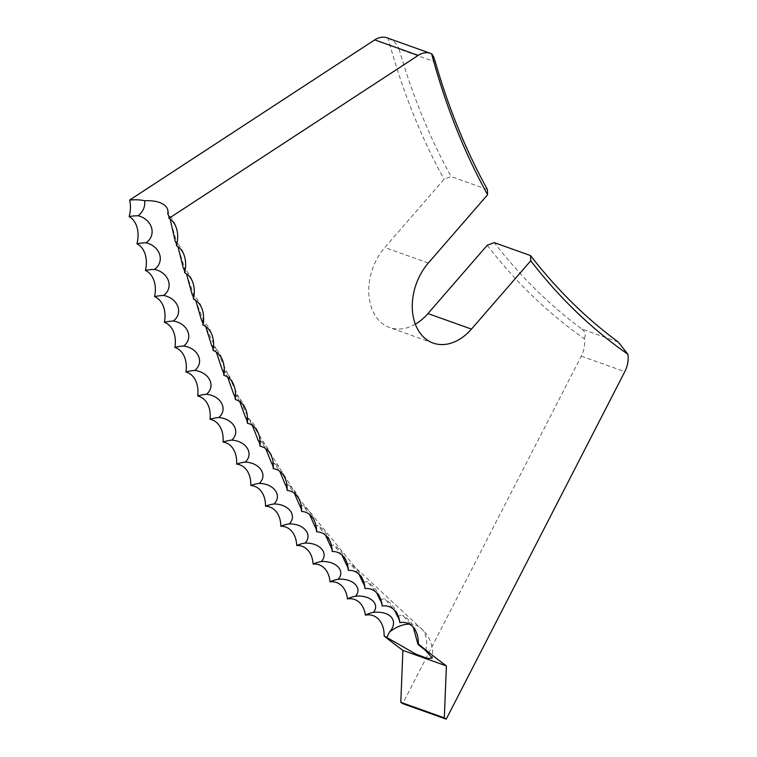 <?xml version="1.0" encoding="UTF-8"?>
<svg xmlns="http://www.w3.org/2000/svg" width="757" height="757" viewBox="0 0 757 757"><rect width="100%" height="100%" fill="white"/><g stroke="black" fill="none" stroke-linecap="round" stroke-linejoin="round"><path stroke-width="0.57" stroke-dasharray="3.79 2.84" d="M415.338 324.195A49.896 35.768 -70.4 0 1 389.618 327.544A49.896 35.768 -70.4 0 1 383.761 324.564A49.896 35.768 -70.4 0 1 384.802 247.52L444.094 179.21L451.115 176.57A748.446 536.571 -70.4 0 1 399.043 49.025L435.332 61.97M618.27 342.022L581.982 329.087A748.446 536.571 -70.4 0 1 494.255 242.628M487.243 245.259A753.944 540.517 109.6 0 0 584.366 338.729A22.171 15.897 -70.4 0 1 581.3 356.15L402.715 703.632M387.035 37.85A22.171 15.897 -70.4 0 1 388.133 38.304A753.944 540.517 109.6 0 0 444.094 179.21M581.982 329.087C585.199 331.803 585.994 335.02 584.366 338.729M167.713 213.881L170.136 219.076M175.151 241.161L176.002 241.653L177.952 246.659M183.27 267.978L184.273 268.47L186.487 273.779M192.051 294.303L193.215 294.795L195.732 300.406M201.485 320.107L202.829 320.58L205.686 326.522L197.426 305.024M211.582 345.381L213.095 345.826L216.332 352.1M222.312 370.107L224.025 370.495L227.677 377.128M233.686 394.246L235.588 394.577L239.695 401.579M245.675 417.788L247.794 418.044L252.384 425.434M258.288 440.716L260.626 440.886L265.735 448.674M271.498 463L274.072 463.066L279.74 471.28M285.304 484.631L288.124 484.594L294.378 493.233M299.687 505.591L302.781 505.43L309.632 514.523M314.638 525.85L318.016 525.557L325.501 535.123M330.147 545.409L333.828 544.974L341.956 555.032M346.195 564.239L350.198 563.643L358.988 574.232M362.773 582.322L367.136 581.575L376.57 592.703M379.872 599.648L384.603 598.74L394.69 610.426M397.463 616.207L402.61 615.129L413.331 627.402M487.394 189.515L451.115 176.57M388.133 38.304C393.621 40.537 397.264 44.105 399.043 49.025M425.652 650.566A33.128 22.417 -51.3 0 0 420.239 627.676A33.128 22.417 -51.3 0 0 415.707 625.168A33.128 22.417 -51.3 0 0 409.367 624.128M428.311 263.039L384.802 247.52M581.3 356.15L624.809 371.668M167.723 209.84L169.682 217.297M172.899 229.116L177.422 244.823M180.488 254.977L185.91 272.009M188.635 280.185L195.211 298.958M206.5 328.566L248.22 417.599L298.201 497.718L355.79 568.005L420.239 627.676A33.128 33.128 0 0 1 432.342 658.098M399.601 620.882A33.128 33.128 0 0 0 384.603 598.74M381.85 603.547A33.128 33.128 0 0 0 367.136 581.575M364.609 585.416A33.128 33.128 0 0 0 350.198 563.643M347.908 566.52A33.128 33.128 0 0 0 333.828 544.974M331.755 546.876A33.128 33.128 0 0 0 318.016 525.557M316.171 526.494A33.128 33.128 0 0 0 302.781 505.43M301.154 505.402A33.128 33.128 0 0 0 288.124 484.594M286.723 483.6A33.128 33.128 0 0 0 274.072 463.066M272.899 461.117A33.128 33.128 0 0 0 260.626 440.886M259.679 437.981A33.128 33.128 0 0 0 247.794 418.044M247.085 414.193A33.128 33.128 0 0 0 235.588 394.577M235.134 389.789A33.128 33.128 0 0 0 224.025 370.495M223.817 364.779A33.128 33.128 0 0 0 213.095 345.826M213.162 339.193A33.128 33.128 0 0 0 202.829 320.58M203.16 313.048A33.128 33.128 0 0 0 193.215 294.795M193.839 286.364A33.128 33.128 0 0 0 184.273 268.47M185.191 259.168A33.128 33.128 0 0 0 176.002 241.653M177.233 231.481A33.128 33.128 0 0 0 168.423 214.345M417.864 637.432A33.128 33.128 0 0 0 402.61 615.129M433.127 343.063L389.618 327.544"/><path stroke-width="1.14" d="M373.352 612.385C391.445 610.662 398.778 621.639 389.514 632.038A30.848 6.056 110.7 0 0 386.846 637.47L415.763 654.076L427.639 658.476L432.342 658.098L425.652 650.566A1119.83 802.817 -70.4 0 1 417.94 644.283L418.29 643.895A26.4 18.925 109.6 0 0 417.864 637.432A26.4 18.925 109.6 0 0 399.857 622.623A26.4 18.925 109.6 0 0 399.601 620.882A26.4 18.925 109.6 0 0 382.181 605.988A26.4 18.925 109.6 0 0 381.85 603.547A26.4 18.925 109.6 0 0 364.997 588.567A26.4 18.925 109.6 0 0 364.609 585.416A26.4 18.925 109.6 0 0 348.334 570.399A26.4 18.925 109.6 0 0 347.908 566.52A26.4 18.925 109.6 0 0 332.209 551.474A26.4 18.925 109.6 0 0 331.755 546.876A26.4 18.925 109.6 0 0 316.625 531.821A26.4 18.925 109.6 0 0 316.171 526.494A26.4 18.925 109.6 0 0 301.598 511.458A26.4 18.925 109.6 0 0 301.154 505.402A26.4 18.925 109.6 0 0 287.14 490.404A26.4 18.925 109.6 0 0 286.723 483.6A26.4 18.925 109.6 0 0 273.268 468.659A26.4 18.925 109.6 0 0 272.899 461.117A26.4 18.925 109.6 0 0 259.992 446.261A26.4 18.925 109.6 0 0 259.679 437.981A26.4 18.925 109.6 0 0 247.321 423.229A26.4 18.925 109.6 0 0 247.085 414.193A26.4 18.925 109.6 0 0 235.276 399.564A26.4 18.925 109.6 0 0 235.134 389.789A26.4 18.925 109.6 0 0 223.845 375.311A26.4 18.925 109.6 0 0 223.817 364.779A26.4 18.925 109.6 0 0 213.058 350.463A26.4 18.925 109.6 0 0 213.162 339.193A26.4 18.925 109.6 0 0 202.914 325.065A26.4 18.925 109.6 0 0 203.16 313.048A26.4 18.925 109.6 0 0 193.432 299.129A26.4 18.925 109.6 0 0 193.839 286.364A26.4 18.925 109.6 0 0 184.604 272.681A26.4 18.925 109.6 0 0 185.191 259.168A26.4 18.925 109.6 0 0 176.457 245.732A26.4 18.925 109.6 0 0 177.233 231.481A26.4 18.925 109.6 0 0 168.981 218.319A28.69 13.74 -14.5 0 0 167.713 213.881A33.128 15.859 -14.5 0 0 167.723 209.84A33.128 15.859 -14.5 0 0 159.557 202.498A33.128 15.859 -14.5 0 0 144.615 200.747C145.344 206.5 143.224 211.506 138.257 215.773C152.384 219.407 157.002 235.134 146.035 242.827C160.238 246.157 165.244 261.6 154.475 269.397C168.764 272.416 174.148 287.565 163.588 295.467C177.933 298.173 183.705 313.02 173.362 321.015C187.755 323.409 193.906 337.944 183.771 346.006C198.22 348.106 204.74 362.3 194.823 370.447C209.32 372.226 216.199 386.079 206.51 394.283C221.035 395.76 228.283 409.263 218.811 417.523C233.364 418.687 240.963 431.821 231.718 440.129C246.299 440.99 254.248 453.746 245.23 462.092C259.821 462.65 268.11 475.008 259.329 483.392C273.93 483.638 282.55 495.608 273.996 504.001C288.597 503.944 297.548 515.508 289.231 523.92C303.831 523.56 313.086 534.697 305.005 543.11C319.596 542.457 329.172 553.168 321.328 561.571C335.89 560.615 345.769 570.892 338.161 579.275C352.705 578.036 362.877 587.858 355.516 596.223C370.022 594.68 380.478 604.058 373.352 612.385A28.69 19.256 131.1 0 0 365.376 615.129A26.4 18.925 -70.4 0 1 384.111 635.975L386.846 637.47M418.29 643.895A1119.83 802.817 -70.4 0 0 446.403 665.923L444.302 717.844L446.223 719.15L624.809 371.668A22.171 15.897 109.6 0 0 627.875 354.248A753.944 540.517 -70.4 0 1 530.752 260.777L471.46 329.096A49.896 35.768 -70.4 0 1 433.127 343.063A49.896 35.768 -70.4 0 1 427.27 340.082A49.896 35.768 -70.4 0 1 428.311 263.039L487.603 194.729A753.944 540.517 -70.4 0 1 431.641 53.832A22.171 15.897 109.6 0 0 430.534 53.368A22.171 15.897 109.6 0 0 418.224 55.403L168.981 218.319M627.875 354.248L618.27 342.022A748.446 536.571 109.6 0 1 530.543 255.573L494.255 242.628L487.243 245.259L427.951 313.578A49.896 35.768 -70.4 0 1 415.338 324.195M444.302 717.844L400.794 702.326L402.715 703.632L446.223 719.15M400.794 702.326L402.894 650.405A1119.83 802.817 -70.4 0 1 384.111 635.975M418.224 55.403L374.715 39.884L129.598 200.103A26.4 18.925 -70.4 0 1 129.125 216.559A26.4 18.925 -70.4 0 1 136.941 243.745A26.4 18.925 -70.4 0 1 145.429 270.448A26.4 18.925 -70.4 0 1 154.579 296.649A26.4 18.925 -70.4 0 1 164.401 322.312A26.4 18.925 -70.4 0 1 174.867 347.435A26.4 18.925 -70.4 0 1 185.976 371.99A26.4 18.925 -70.4 0 1 197.709 395.958A26.4 18.925 -70.4 0 1 210.077 419.302A26.4 18.925 -70.4 0 1 223.05 442.022A26.4 18.925 -70.4 0 1 236.629 464.098A26.4 18.925 -70.4 0 1 250.794 485.492A26.4 18.925 -70.4 0 1 265.527 506.215A26.4 18.925 -70.4 0 1 280.838 526.219A26.4 18.925 -70.4 0 1 296.697 545.504A26.4 18.925 -70.4 0 1 313.095 564.06A26.4 18.925 -70.4 0 1 330.014 581.859A26.4 18.925 -70.4 0 1 347.444 598.882A26.4 18.925 -70.4 0 1 365.376 615.129M374.715 39.884A22.171 15.897 -70.4 0 1 387.035 37.85L430.534 53.368M530.543 255.573L530.752 260.777M446.403 665.923L402.894 650.405M170.136 219.076L175.151 241.161A28.69 14.156 164 0 1 176.457 245.732M177.952 246.659L183.27 267.978A28.69 14.563 162.4 0 1 184.604 272.681M186.487 273.779L192.051 294.303A28.69 14.951 160.7 0 1 193.432 299.129M195.732 300.406L201.485 320.107A28.69 15.339 159.1 0 1 202.914 325.065M205.857 326.948L211.582 345.381A28.69 15.698 157.4 0 1 213.058 350.463M216.332 352.1L222.312 370.107A28.69 16.058 155.7 0 1 223.845 375.311M227.677 377.128L233.686 394.246A28.69 16.399 153.9 0 1 235.276 399.564M239.695 401.579L245.675 417.788A28.69 16.72 152.1 0 1 247.321 423.229M252.384 425.434L258.288 440.716A28.69 17.042 150.3 0 1 259.992 446.261M265.735 448.674L271.498 463A28.69 17.335 148.4 0 1 273.268 468.659M279.74 471.28L285.304 484.631A28.69 17.619 146.5 0 1 287.14 490.404M294.378 493.233L299.687 505.591A28.69 17.884 144.6 0 1 301.598 511.458M309.632 514.523L314.638 525.85A28.69 18.14 142.6 0 1 316.625 531.821M325.501 535.123L330.147 545.409A28.69 18.376 140.6 0 1 332.209 551.474M341.956 555.032L346.195 564.239A28.69 18.603 138.5 0 1 348.334 570.399M358.988 574.232L362.773 582.322A28.69 18.811 136.4 0 1 364.997 588.567M376.57 592.703L379.872 599.648A28.69 19.001 134.3 0 1 382.181 605.988M394.69 610.426L397.463 616.207A28.69 19.171 132.2 0 1 399.857 622.623M413.331 627.402L417.94 644.283M431.641 53.832C432.673 54.476 433.903 57.191 435.332 61.97A748.446 536.571 109.6 0 0 487.394 189.515L487.603 194.729M129.598 200.103A33.128 15.859 165.5 0 1 144.615 200.747M129.125 216.559A28.69 13.948 164.7 0 1 138.257 215.773M136.941 243.745A28.69 14.355 163.2 0 1 146.035 242.827M145.429 270.448A28.69 14.761 161.6 0 1 154.475 269.397M154.579 296.649A28.69 15.149 159.9 0 1 163.588 295.467M164.401 322.312A28.69 15.518 158.2 0 1 173.362 321.015M174.867 347.435A28.69 15.878 156.5 0 1 183.771 346.006M185.976 371.99A28.69 16.228 154.8 0 1 194.823 370.447M197.709 395.958A28.69 16.559 153 0 1 206.51 394.283M210.077 419.302A28.69 16.881 151.2 0 1 218.811 417.523M223.05 442.022A28.69 17.184 149.3 0 1 231.718 440.129M236.629 464.098A28.69 17.477 147.5 0 1 245.23 462.092M250.794 485.492A28.69 17.752 145.5 0 1 259.329 483.392M265.527 506.215A28.69 18.017 143.6 0 1 273.996 504.001M280.838 526.219A28.69 18.263 141.6 0 1 289.231 523.92M296.697 545.504A28.69 18.49 139.6 0 1 305.005 543.11M313.095 564.06A28.69 18.707 137.5 0 1 321.328 561.571M330.014 581.859A28.69 18.906 135.4 0 1 338.161 579.275M347.444 598.882A28.69 19.086 133.3 0 1 355.516 596.223M409.367 624.128A33.128 22.417 -51.3 0 0 389.514 632.038M471.46 329.096L427.951 313.578M205.98 327.261L206.5 328.566"/></g></svg>
